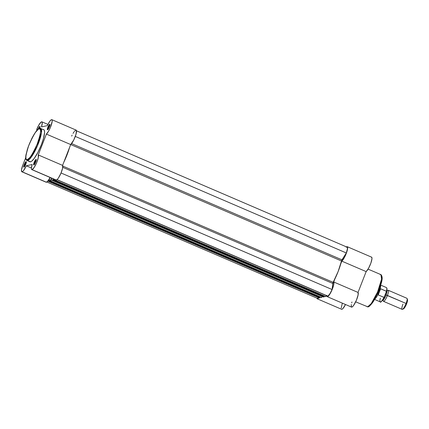 <?xml version="1.0" encoding="UTF-8"?>
<svg xmlns="http://www.w3.org/2000/svg" width="429" height="429" viewBox="0 0 429 429"><rect width="100%" height="100%" fill="white"/><g stroke="black" fill="none" stroke-linecap="round" stroke-linejoin="round"><path stroke-width="0.64" d="M26.335 162.275A2.51 0.552 -66.7 0 0 24.957 164.361A2.51 0.552 -66.7 0 0 24.389 166.801A2.51 0.552 113.3 0 1 24.957 164.361A2.51 0.552 113.3 0 1 26.335 162.275M26.094 161.61L26.341 162.21L26.094 161.61L26.33 162.301L25.794 164.216L23.927 167.165A3.014 0.66 113.3 0 1 24.228 164.559A3.014 0.66 113.3 0 1 26.094 161.61A3.014 0.66 113.3 0 1 26.308 161.744A3.014 0.66 113.3 0 1 25.617 164.645A3.014 0.66 113.3 0 1 23.986 167.144A3.014 0.66 113.3 0 1 23.927 167.165L23.692 166.473L24.228 164.559L26.094 161.61M36.261 160.097A2.51 0.552 -66.7 0 0 34.883 162.189A2.51 0.552 -66.7 0 0 34.315 164.623A2.51 0.552 113.3 0 1 34.883 162.189A2.51 0.552 113.3 0 1 36.261 160.097M36.02 159.432L36.261 160.124L35.725 162.039L33.859 164.988A3.014 0.66 113.3 0 1 34.154 162.382A3.014 0.66 113.3 0 1 36.02 159.432A3.014 0.66 113.3 0 1 36.234 159.572A3.014 0.66 113.3 0 1 35.548 162.473A3.014 0.66 113.3 0 1 33.918 164.967A3.014 0.66 113.3 0 1 33.859 164.988L33.618 164.296L34.154 162.382L36.02 159.432M40.047 127.107A2.51 0.552 -66.7 0 0 38.937 128.614A2.51 0.552 113.3 0 1 40.047 127.107M37.961 129.338A3.014 0.66 113.3 0 1 39.806 126.442L40.053 127.043L39.806 126.442L40.058 126.812L39.704 128.507M49.973 124.93A2.51 0.552 -66.7 0 0 48.595 127.022A2.51 0.552 -66.7 0 0 48.027 129.456A2.51 0.552 113.3 0 1 48.595 127.022A2.51 0.552 113.3 0 1 49.973 124.93M49.732 124.265L49.973 124.957L49.437 126.871L47.571 129.821A3.014 0.66 113.3 0 1 47.866 127.215A3.014 0.66 113.3 0 1 49.732 124.265A3.014 0.66 113.3 0 1 49.946 124.405A3.014 0.66 113.3 0 1 49.26 127.306A3.014 0.66 113.3 0 1 47.624 129.799A3.014 0.66 113.3 0 1 47.571 129.821L47.329 129.129L47.866 127.215L49.732 124.265M43.876 129.724L44.369 130.454L44.568 132.636L43.436 138.631L41.377 144.718L37.881 152.429L34.138 158.553L31.558 161.315L30.55 161.819L27.579 160.543L31.145 157.298L37.452 145.769L41.457 132.77L40.766 128.373A17.487 3.829 113.3 0 1 37.902 144.696A17.487 3.829 113.3 0 1 27.579 160.543L30.55 161.819A17.487 3.829 -66.7 0 0 40.873 145.973A17.487 3.829 -66.7 0 0 43.737 129.649L39.736 128.292A0.702 0.676 77.6 0 0 39.254 128.711C41.661 127.381 41.104 132.212 37.591 143.211C32.384 154.579 28.92 160.049 27.204 159.62A0.702 0.676 77.6 0 0 27.579 160.543A17.487 3.829 113.3 0 1 26.952 160.5L27.579 160.543A0.702 0.676 -102.4 0 1 27.204 159.62L29.333 158.081L31.338 155.507L34.234 150.606L36.98 144.729L40.203 134.786L40.664 130.786L39.988 128.818L38.288 129.193L35.119 132.824L32.223 137.725L29.478 143.602L27.306 149.565L25.879 155.77L25.992 158.81L26.469 159.513L27.204 159.62C24.796 160.95 25.354 156.118 28.866 145.12C34.073 133.751 37.532 128.282 39.254 128.711A0.702 0.676 -102.4 0 1 40.138 128.335A17.487 3.829 113.3 0 1 40.766 128.373M22.126 171.788A8.038 1.759 113.3 0 1 21.836 171.772A8.038 1.759 113.3 0 1 22.919 164.843L21.493 169.943L21.772 171.739L22.506 171.616L23.461 170.688L26.314 165.792L32.196 164.505L31.376 168.345L31.531 169.364L32.052 169.616A8.038 1.759 113.3 0 1 31.762 169.594A8.038 1.759 113.3 0 1 32.196 164.505L26.314 165.792A8.038 1.759 113.3 0 1 22.126 171.788L46.445 182.25L22.126 171.788M21.836 171.772L46.155 182.228A8.038 1.759 -66.7 0 0 46.445 182.25L46.091 182.196M31.762 169.594L56.086 180.057A8.038 1.759 -66.7 0 0 56.376 180.073L32.052 169.616L34.154 167.466L36.647 162.693L38.288 157.679L38.256 154.928L46.38 134.1L48.531 131.226L50.332 127.585L52.172 121.482L52.118 120.023L51.78 119.643L51.228 119.766L49.646 121.477L47.351 125.638L41.468 126.925L42.283 122.833L42.015 121.911L41.323 121.933L39.06 124.667L36.631 129.676A8.038 1.759 113.3 0 1 41.897 121.831A8.038 1.759 113.3 0 1 41.468 126.925L47.351 125.638A8.038 1.759 113.3 0 1 51.829 119.659A8.038 1.759 113.3 0 1 50.879 126.228A8.038 1.759 113.3 0 1 46.38 134.1L70.699 144.557L62.575 165.385L62.613 168.136L60.972 173.15L58.478 177.922L57.298 179.435L56.07 180.046M25.719 157.674L22.919 164.843L25.719 157.674M37.94 129.392L39.806 126.442A3.014 0.66 113.3 0 1 40.02 126.576A3.014 0.66 113.3 0 1 39.774 128.287M43.109 129.612L43.527 129.59M39.736 128.292C37.704 128.839 35.065 132.239 31.81 138.481L28.073 147.195L25.976 154.821C25.381 157.915 25.702 159.808 26.952 160.5L29.923 161.776A17.487 3.829 -66.7 0 0 30.55 161.819L29.504 161.411M50.07 177.429L48.332 180.416L46.445 182.25A8.038 1.759 -66.7 0 0 50.054 177.461M71.67 136.095L72.115 135.151M73.043 133.403L73.97 131.939M74.41 131.344L75.853 130.1L76.437 130.48L76.003 134.256L73.783 139.945L70.699 144.557A8.038 1.759 -66.7 0 0 75.198 136.685A8.038 1.759 -66.7 0 0 76.147 130.116L51.829 119.659M38.256 154.928A8.038 1.759 113.3 0 1 36.647 162.693A8.038 1.759 113.3 0 1 32.052 169.616L56.376 180.073A8.038 1.759 -66.7 0 0 60.972 173.15A8.038 1.759 -66.7 0 0 62.575 165.385L38.256 154.928L62.575 165.385L70.699 144.557L46.38 134.1L38.256 154.928M31.397 167.98L26.314 165.792L31.397 167.98M48.659 181.338L319.782 297.93L48.659 181.338L49.276 180.062L50.391 180.539L50.697 179.751L50.343 180.974L321.67 297.517L50.343 180.974L51.169 179.944L322.292 296.53L51.169 179.944L51.834 178.228L50.547 180.925L321.67 297.517L322.217 296.712L321.471 297.56L50.322 180.968L50.391 180.539L49.126 180.094L48.659 181.338L319.782 297.93L320.093 297.436L48.97 180.85L320.093 297.436L320.249 297.04L319.584 297.973L48.659 181.338M46.911 182.014L317.471 298.359A7.534 1.652 -66.7 0 0 317.567 298.386L46.922 182.003L317.567 298.386L318.2 297.394L317.567 298.386L317.321 298.246M49.126 180.094L50.139 177.499L49.126 180.094M50.847 179.719L51.485 178.078L50.847 179.719M323.718 297.05L52.601 180.464L53.062 178.754L52.59 180.464L323.965 297.013L52.633 180.47L53.453 179.145L54.644 179.435L54.521 180.057L325.852 296.6L54.521 180.057L55.105 179.553M323.702 297.029L324.431 296.128L324.276 296.519L53.148 179.933L53.453 179.145L54.569 179.628L54.504 180.057L325.649 296.643L326.474 295.619L56.982 179.73L326.507 295.527L325.852 296.6L54.724 180.014L55.068 179.617M53.303 179.177L53.41 178.904L53.303 179.177M346.986 247.142L347.383 247.635L347.399 248.879L346.316 252.971L75.295 136.427L346.316 252.971L341.967 259.845L71.6 143.581L341.967 259.845L341.489 260.982A22.608 4.95 -66.7 0 1 333.167 282.33L62.811 166.071L333.167 282.33L332.067 289.521L329.858 293.86L327.89 296.123L57.062 179.66L327.89 296.123A7.534 1.652 -66.7 0 0 332.067 289.521L61.041 172.978L332.067 289.521L332.899 282.925L338.159 271.471L341.682 260.398L346.316 252.971A7.534 1.652 -66.7 0 0 347.077 247.163L76.512 130.818M48.552 180.518L48.992 179.397L48.552 180.518M63.723 162.446L67.031 154.885L69.552 147.496A22.608 4.95 113.3 0 1 63.723 162.446M321.45 297.56L50.322 180.968M325.632 296.643L54.504 180.057M319.535 297.967L48.418 181.381M324.276 296.519L53.148 179.933L52.837 180.427L323.965 297.013L324.276 296.519M332.765 283.451L62.752 167.342L332.765 283.451M341.489 260.982L70.71 144.546L341.489 260.982M380.26 274.592L380.893 274.63L381.585 279.032L377.579 292.026L371.273 303.555L367.707 306.799A0.702 0.676 77.6 0 0 368.114 306.837A0.702 0.676 -102.4 0 1 367.707 306.799A17.487 3.829 -66.7 0 0 378.029 290.953A17.487 3.829 -66.7 0 0 380.893 274.63C383.912 277.611 380.968 284.427 377.997 292.449L374.292 299.86C373.01 302.617 368.747 307.421 368.109 306.837L367.079 306.756A17.487 3.829 -66.7 0 0 367.707 306.799L355.668 301.85M371.358 304.145L368.591 306.419L371.712 303.7L377.316 293.935L381.612 281.483L381.644 275.89M346.514 246.922A8.038 1.759 113.3 0 1 346.986 246.686L346.155 247.233M318.94 297.694A8.038 1.759 113.3 0 1 317.283 298.82A8.038 1.759 113.3 0 1 316.918 298.123L317.074 298.627L317.691 298.799L319.246 297.302M326.828 295.383L327.054 296.519L327.794 296.541L330.759 292.557L333.435 285.966L333.912 283.666L333.703 281.976L334.851 279.032L333.703 281.976A8.038 1.759 113.3 0 1 331.848 290.31A8.038 1.759 113.3 0 1 327.214 296.643A8.038 1.759 113.3 0 1 326.828 295.667M371.305 257.143L371.857 257.459L371.97 258.687L370.854 263.159L368.527 268.323L366.146 271.6L341.827 261.143L340.68 264.082L341.827 261.143L344.208 257.867L346.535 252.702L347.646 248.23L347.538 247.002L346.986 246.686A8.038 1.759 113.3 0 1 347.276 246.702A8.038 1.759 113.3 0 1 346.326 253.271A8.038 1.759 113.3 0 1 341.827 261.143L366.146 271.6L358.027 292.433L358.129 294.809L356.413 300.209L353.689 305.314L352.456 306.756L351.566 307.116M317.283 298.82L341.602 309.277A8.038 1.759 -66.7 0 0 345.501 304.51L342.98 308.478L342.01 309.261L341.398 309.084M341.221 307.984L342.251 303.539M351.372 306.976L351.303 304.542M351.689 302.917L351.962 302.011M381.853 276.319L381.81 280.421L380.539 285.564L377.718 293.045L374.163 300.032M373.439 301.217L372.029 303.287M327.214 296.643L351.533 307.1A8.038 1.759 -66.7 0 0 356.172 300.767A8.038 1.759 -66.7 0 0 358.027 292.433L333.703 281.976L358.027 292.433L366.146 271.6A8.038 1.759 -66.7 0 0 370.645 263.733A8.038 1.759 -66.7 0 0 371.594 257.164L347.276 246.702M368.591 306.419A0.702 0.676 -102.4 0 1 368.114 306.837M385.365 294.653L386.095 295.029A5.175 1.131 113.3 0 1 382.738 300.091A5.175 1.131 -66.7 0 0 386.095 295.029L406.075 303.475A6.027 1.319 -66.7 0 0 406.89 298.284L388.256 290.267A6.027 1.319 113.3 0 0 387.478 290.605A6.027 1.319 113.3 0 1 387.441 295.463L386.095 295.029A5.175 1.131 -66.7 0 0 387.022 290.985M388.256 290.267A6.027 1.319 113.3 0 1 387.441 295.463A6.027 1.319 113.3 0 1 383.446 301.324M403.142 308.901L404.032 308.456L405.33 306.553L406.595 303.839L406.075 303.475L406.595 303.839A5.212 1.142 -66.7 0 0 407.48 299.571L407.105 298.541A6.027 1.319 113.3 0 1 406.075 303.475A6.027 1.319 113.3 0 1 402.461 309.336A6.027 1.319 113.3 0 1 402.944 304.161M374.126 299.233L380.276 301.877A7.786 1.705 -66.7 0 0 383.982 297.399L378.217 294.921L378.013 294.385A7.786 1.705 113.3 0 1 374.715 299.115A7.786 1.705 -66.7 0 0 378.013 294.385L378.507 291.28A8.038 1.759 -66.7 0 0 378.769 290.578A8.038 1.759 113.3 0 1 378.507 291.28L377.997 294.702L380.319 288.744L378.507 291.28L380.319 288.744L377.997 294.702L378.217 294.921L380.614 288.765L380.319 288.744L380.614 288.765L378.217 294.921L384.089 297.399L386.459 291.323L380.614 288.765L386.379 291.243A7.786 1.705 -66.7 0 0 386.427 287.569C387.151 288.095 387.156 289.532 386.438 291.876L384.293 297.238M380.936 301.732L381.263 301.587M382.073 300.836L384.035 297.785M386.62 291.146L386.894 288.465M380.603 285.435A7.786 1.705 113.3 0 1 380.137 288.948A7.786 1.705 -66.7 0 0 380.603 285.435M378.507 291.28A8.038 1.759 113.3 0 1 377.193 294.246A8.038 1.759 -66.7 0 0 378.507 291.28M387.146 290.953L387.526 290.583L386.77 290.556A5.175 1.131 113.3 0 1 386.095 295.029L385.43 294.696M402.461 309.336L403.469 308.901A5.212 1.142 -66.7 0 0 406.595 303.839L407.523 300.531L407.341 299.367M383.494 301.346L402.129 309.357A6.027 1.319 -66.7 0 0 406.075 303.475L387.441 295.463A6.027 1.319 113.3 0 1 383.494 301.346A6.027 1.319 113.3 0 1 383.204 300.552M386.4 287.559A7.786 1.705 113.3 0 1 386.379 291.243L386.373 292.079M383.982 297.399A7.786 1.705 113.3 0 1 380.303 301.887A7.786 1.705 113.3 0 1 380.325 298.203M380.904 301.737A7.486 1.641 -66.7 0 0 383.783 298.246M384.443 296.997L384.089 297.399L384.443 296.997M41.903 121.836L47.93 124.426M323.729 297.056L52.601 180.464M380.893 274.63L368.066 269.117M383.226 300.069L383.22 300.6L382.679 300.064M380.276 284.926L386.427 287.569M384.454 296.97C381.751 301.394 380.357 303.03 380.276 301.877"/></g></svg>
